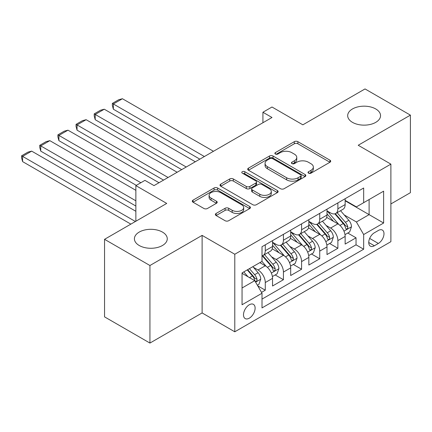 <?xml version="1.0" encoding="UTF-8"?>
<svg xmlns="http://www.w3.org/2000/svg" width="432" height="432" viewBox="0 0 432 432"><rect width="100%" height="100%" fill="white"/><g stroke="black" fill="none" stroke-linecap="round" stroke-linejoin="round"><path stroke-width="0.65" d="M308.534 173.167A1.766 1.021 0 0 0 311.024 173.167L329.956 162.238A2.522 1.453 0 0 0 330.696 161.212A2.522 1.453 0 0 0 329.956 160.18L297.886 141.669A2.522 1.453 0 0 0 294.322 141.669L275.395 152.593A1.766 1.021 0 0 0 274.876 153.317A1.766 1.021 0 0 0 275.395 154.035A1.766 1.021 0 0 0 277.889 154.035L280.336 152.62A8.062 4.655 0 0 1 291.74 152.62L294.413 154.165A8.062 4.655 0 0 1 296.773 157.459A8.062 4.655 0 0 1 294.413 160.747L291.962 162.162A1.766 1.021 0 0 0 291.443 162.88A1.766 1.021 0 0 0 291.962 163.604A1.766 1.021 0 0 0 294.457 163.604L296.908 162.189A8.062 4.655 0 0 1 308.308 162.189L310.981 163.733A8.062 4.655 0 0 1 313.34 167.022A8.062 4.655 0 0 1 310.981 170.316L308.534 171.731A1.766 1.021 0 0 0 308.016 172.449A1.766 1.021 0 0 0 308.534 173.167L308.534 171.731M162.454 232.087A16.427 9.482 0 0 0 144.553 230.029A16.427 9.482 0 0 0 134.406 238.793A16.427 9.482 0 0 0 139.223 245.5A16.427 9.482 0 0 0 157.124 247.558A16.427 9.482 0 0 0 167.265 238.793A16.427 9.482 0 0 0 162.454 232.087M375.732 108.95A16.427 9.482 0 0 0 357.826 106.893A16.427 9.482 0 0 0 347.684 115.657A16.427 9.482 0 0 0 352.496 122.364A16.427 9.482 0 0 0 370.402 124.421A16.427 9.482 0 0 0 380.543 115.657A16.427 9.482 0 0 0 375.732 108.95M249.307 318.173A8.213 4.741 120 0 0 254.675 310.937A8.213 4.741 120 0 0 253.417 304.355A8.213 4.741 120 0 0 249.307 304.76A8.213 4.741 120 0 0 243.94 312.001A8.213 4.741 120 0 0 245.198 318.584A8.213 4.741 120 0 0 249.307 318.173M216.108 213.467A2.522 1.453 0 0 0 215.368 214.493A2.522 1.453 0 0 0 216.108 215.525L225.104 220.72A2.522 1.453 0 0 0 228.668 220.72L249.691 208.58A2.522 1.453 0 0 0 250.43 207.549A2.522 1.453 0 0 0 249.691 206.523L217.62 188.006A2.522 1.453 0 0 0 214.061 188.006L193.034 200.146A2.522 1.453 0 0 0 192.299 201.172A2.522 1.453 0 0 0 193.034 202.203L203.904 208.478A2.522 1.453 0 0 0 207.468 208.478L216.464 203.283A2.522 1.453 0 0 0 217.204 202.252A2.522 1.453 0 0 0 216.464 201.226L211.075 198.115A6.739 3.893 0 0 1 209.099 195.361A6.739 3.893 0 0 1 213.262 191.765A6.739 3.893 0 0 1 220.606 192.607L241.72 204.8A6.739 3.893 0 0 1 243.691 207.549A6.739 3.893 0 0 1 239.533 211.145A6.739 3.893 0 0 1 232.189 210.303L228.668 208.273A2.522 1.453 0 0 0 225.104 208.273L216.108 213.467L216.108 215.525M390.89 203.947L410.4 192.683L410.4 115.133L365.024 88.933L302.854 124.826L271.998 107.012L262.921 112.25L271.998 117.493L154.013 185.609L144.936 180.371L135.864 185.609L135.864 221.238M149.931 265.513L149.931 343.067L202.117 312.935L202.117 235.386L149.931 265.513L104.549 239.317L166.72 203.423L135.864 185.609M202.117 235.386L234.787 254.248L390.89 164.128L390.89 241.677L234.787 331.798L234.787 254.248M410.4 115.133L358.214 145.26L390.89 164.128M280.514 188.725A2.522 1.453 0 0 0 284.078 188.725L305.1 176.591A2.522 1.453 0 0 0 305.84 175.559A2.522 1.453 0 0 0 305.1 174.533L273.029 156.017A2.522 1.453 0 0 0 269.471 156.017L248.443 168.156A2.522 1.453 0 0 0 247.709 169.182A2.522 1.453 0 0 0 248.443 170.213L280.514 188.725M243.005 173.551A1.766 1.021 0 0 1 244.793 173.799L244.793 171.704L277.398 190.528A2.522 1.453 0 0 1 278.132 191.554A2.522 1.453 0 0 1 277.398 192.586L256.376 204.719A2.522 1.453 0 0 1 252.812 204.719L220.741 186.208L220.741 184.151A2.522 1.453 0 0 0 220.001 185.177A2.522 1.453 0 0 0 220.741 186.208M220.741 184.151L229.738 178.956A2.522 1.453 0 0 1 233.302 178.956L246.305 186.462A2.522 1.453 0 0 0 249.869 186.462L255.841 183.017A2.522 1.453 0 0 0 256.576 181.991A2.522 1.453 0 0 0 255.841 180.959L242.298 173.14A1.766 1.021 0 0 1 241.78 172.422A1.766 1.021 0 0 1 242.87 171.482A1.766 1.021 0 0 1 244.793 171.704M149.931 343.067L104.549 316.867L104.549 239.317M261.517 292.372L265.28 290.196L257.747 285.849M253.465 267.338L258.023 269.968A10.265 5.929 60 0 1 265.28 282.544L272.543 278.354L272.543 286.006L283.43 279.715L275.173 274.946M271.615 256.856L276.172 259.492A10.265 5.929 60 0 1 283.43 272.068L290.693 267.872L290.693 275.524L301.585 269.239L293.323 264.47M289.764 246.38L294.322 249.01A10.265 5.929 60 0 1 301.585 261.587L308.842 257.396L308.842 265.043L319.734 258.757L311.477 253.989M307.919 235.899L312.476 238.529A10.265 5.929 60 0 1 319.734 251.105L326.997 246.915L326.997 254.567L337.883 248.276L337.883 240.629A10.265 5.929 -120 0 0 330.626 228.053L326.068 225.423M329.627 243.508L337.883 248.276M272.543 278.354A10.265 5.929 -120 0 0 265.28 265.777L259.837 262.634M290.693 267.872A10.265 5.929 -120 0 0 283.43 255.296L272.209 248.816M308.842 257.396A10.265 5.929 -120 0 0 301.585 244.82L290.358 238.34M326.997 246.915A10.265 5.929 -120 0 0 319.734 234.338L308.507 227.858M378.362 230.461L374.371 232.767A7.96 4.595 120 0 0 369.171 239.782A7.96 4.595 120 0 0 370.391 246.159A7.96 4.595 120 0 0 374.371 245.765L378.362 243.459A7.96 4.595 120 0 0 383.562 236.444A7.96 4.595 120 0 0 382.342 230.067A7.96 4.595 120 0 0 378.362 230.461M242.05 287.993L254.75 280.66L262.013 293.236L262.013 307.908L363.663 249.221L363.663 234.549L356.4 221.972L344.218 214.942M262.013 293.236L242.05 304.76L242.05 272.905L262.013 261.376L262.013 246.704L363.663 188.017L363.663 202.689L383.627 191.165L383.627 223.02L363.663 234.549M272.543 242.303L276.172 244.399A10.265 5.929 60 0 0 281.308 244.906L288.565 240.716A10.265 5.929 -120 0 0 290.693 236.018L290.693 230.148M290.693 231.822L294.322 233.917A10.265 5.929 60 0 0 299.457 234.43L306.715 230.234A10.265 5.929 -120 0 0 308.842 225.536L308.842 219.667M308.842 221.346L312.476 223.441A10.265 5.929 60 0 0 317.606 223.949L324.869 219.758A10.265 5.929 -120 0 0 326.997 215.055L326.997 209.185M262.013 299.101L356.038 244.82L356.038 237.8L345.146 244.085L345.146 236.434A10.265 5.929 -120 0 0 337.883 223.862L326.662 217.377M326.997 210.865L330.626 212.96A10.265 5.929 -120 0 0 335.761 213.467A10.265 5.929 -120 0 0 337.883 208.769L337.883 202.9M335.761 213.467L343.019 209.277A10.265 5.929 -120 0 0 345.146 204.579L345.146 198.709M265.28 244.82L265.28 250.69A10.265 5.929 60 0 1 263.153 255.388A10.265 5.929 60 0 1 262.013 255.803M263.153 255.388L270.416 251.197A10.265 5.929 -120 0 0 272.543 246.494L272.543 240.624M283.43 234.338L283.43 240.208A10.265 5.929 60 0 1 281.308 244.906M301.585 223.857L301.585 229.727A10.265 5.929 60 0 1 299.457 234.43M319.734 213.381L319.734 219.251A10.265 5.929 60 0 1 317.606 223.949M319.734 251.105L319.734 258.757M301.585 261.587L301.585 269.239M283.43 272.068L283.43 279.715M265.28 282.544L265.28 290.196M254.75 280.66L242.05 273.321M356.4 221.972L369.106 214.639L369.106 199.546L383.627 191.165M345.146 200.804L383.627 223.02M345.146 200.383L356.4 206.885L363.663 202.689M202.117 312.935L234.787 331.798M262.921 112.25L262.921 122.731M347.776 233.032L356.038 237.8M356.038 244.82L363.663 249.221M309.236 173.416L310.981 172.411A8.062 4.655 0 0 0 313.34 169.117L313.34 167.022M296.773 157.459L296.773 159.554A8.062 4.655 0 0 1 294.413 162.842L292.669 163.852M329.924 162.259L297.886 143.764A2.522 1.453 0 0 0 294.322 143.764L276.097 154.283M305.068 176.607L273.029 158.112A2.522 1.453 0 0 0 269.471 158.112L248.481 170.23M300.65 176.278A1.766 1.021 0 0 0 301.163 175.559A1.766 1.021 0 0 0 300.65 174.841L272.495 158.587A1.766 1.021 0 0 0 270.005 158.587L267.419 160.078A8.062 4.655 0 0 0 265.059 163.372A8.062 4.655 0 0 0 267.419 166.66L286.664 177.773A8.062 4.655 0 0 0 298.064 177.773L300.65 176.278L300.65 178.378A1.766 1.021 0 0 0 301.163 177.655L301.163 175.559M265.059 163.372L265.059 165.467A8.062 4.655 0 0 0 267.419 168.761L267.419 166.66M300.65 178.378L298.064 179.869A8.062 4.655 0 0 1 286.664 179.869L267.419 168.761M220.774 186.224L229.738 181.051L229.738 178.956M256.576 181.991L256.576 184.086A2.522 1.453 0 0 1 255.841 185.112L249.869 188.557A2.522 1.453 0 0 1 246.305 188.557L233.302 181.051A2.522 1.453 0 0 0 229.738 181.051M244.793 173.799L277.366 192.602M259.805 194.254A6.739 3.893 0 0 0 267.149 195.097A6.739 3.893 0 0 0 271.307 191.506A6.739 3.893 0 0 0 269.336 188.752L261.895 184.459A2.522 1.453 0 0 0 258.331 184.459L252.364 187.904A2.522 1.453 0 0 0 251.629 188.93A2.522 1.453 0 0 0 252.364 189.961L259.805 194.254L259.805 196.349A6.739 3.893 0 0 0 267.149 197.197A6.739 3.893 0 0 0 271.307 193.601L271.307 191.506M251.629 188.93L251.629 191.03A2.522 1.453 0 0 0 252.364 192.056L252.364 189.961M259.805 196.349L252.364 192.056M243.691 207.549L243.691 209.644A6.739 3.893 0 0 1 239.533 213.241A6.739 3.893 0 0 1 232.189 212.398L228.668 210.368A2.522 1.453 0 0 0 225.104 210.368L216.14 215.541M209.099 195.361L209.099 197.456A6.739 3.893 0 0 0 211.075 200.21L211.075 198.115M216.432 203.299L211.075 200.21M249.658 208.597L217.62 190.102A2.522 1.453 0 0 0 214.061 190.102L193.066 202.219M344.995 234.635L349.682 231.93L351.497 226.687A6.804 3.926 -120 0 0 348.851 220.304L340.556 210.697M204.385 156.53L113.357 103.972L122.429 98.734L213.457 151.286M338.893 224.521L329.06 213.138A19.64 11.34 -120 0 0 326.997 210.978M113.357 109.215L112.358 105.494L112.358 103.399L113.357 103.972L113.357 109.215L199.843 159.149M333.499 221.33L328.001 214.958A16.303 9.412 -120 0 0 326.997 213.862M334.832 213.84L343.224 223.549A6.804 3.926 60 0 1 345.649 228.236L346.145 229.041L347.063 228.911L347.679 228.166L347.825 226.978A6.804 3.926 -120 0 0 345.4 222.291L337.106 212.69M335.329 213.678L344.342 224.116A3.467 2.003 60 0 1 345.217 225.472L347.825 226.978M112.358 103.399L118.708 99.727L122.429 98.734M326.84 245.117L331.533 242.406L333.347 237.168A6.804 3.926 -120 0 0 330.696 230.78L322.407 221.179M186.23 167.006L95.202 114.453L104.279 109.215L195.307 161.768M320.744 235.003L310.91 223.614A19.64 11.34 -120 0 0 308.842 221.459M95.202 119.691L94.203 115.976L94.203 113.875L95.202 114.453L95.202 119.691L181.694 169.63M315.349 231.806L309.847 225.439A16.303 9.412 -120 0 0 308.842 224.343M316.683 224.316L325.069 234.031A6.804 3.926 60 0 1 327.499 238.718L327.991 239.522L328.909 239.393L329.524 238.648L329.675 237.46A6.804 3.926 -120 0 0 327.251 232.772L318.956 223.171M317.174 224.159L326.187 234.598A3.467 2.003 60 0 1 327.062 235.953L329.675 237.46M94.203 113.875L100.559 110.209L104.279 109.215M308.691 255.598L313.384 252.887L315.198 247.649A6.804 3.926 -120 0 0 312.547 241.261L304.252 231.66M168.08 177.487L77.053 124.934L86.13 119.691L177.158 172.249M302.594 245.484L292.756 234.095A19.64 11.34 -120 0 0 290.693 231.935M77.053 130.172L76.054 126.452L76.054 124.357L77.053 124.934L77.053 130.172L163.544 180.106M297.2 242.287L291.697 235.915A16.303 9.412 -120 0 0 290.693 234.824M298.534 234.797L306.92 244.512A6.804 3.926 60 0 1 309.344 249.194L309.841 250.004L310.759 249.874L311.375 249.124L311.526 247.936A6.804 3.926 -120 0 0 309.096 243.254L300.807 233.653M299.025 234.641L308.038 245.074A3.467 2.003 60 0 1 308.912 246.429L311.526 247.936M76.054 124.357L82.409 120.69L86.13 119.691M290.542 266.074L295.229 263.369L297.043 258.125A6.804 3.926 -120 0 0 294.397 251.743L286.103 242.136M140.854 182.725L58.903 135.41L67.975 130.172L159.003 182.725M284.44 255.96L274.606 244.577A19.64 11.34 -120 0 0 272.543 242.417M58.903 140.654L57.904 136.933L57.904 134.838L58.903 135.41L58.903 140.654L136.318 185.35M279.045 252.769L273.548 246.397A16.303 9.412 -120 0 0 272.543 245.3M280.379 245.279L288.77 254.988A6.804 3.926 60 0 1 291.195 259.675L291.686 260.48L292.61 260.35L293.225 259.605L293.371 258.417A6.804 3.926 -120 0 0 290.947 253.73L282.652 244.129M280.876 245.117L289.888 255.555A3.467 2.003 60 0 1 290.763 256.91L293.371 258.417M57.904 134.838L64.255 131.166L67.975 130.172M272.387 276.556L277.079 273.845L278.894 268.607A6.804 3.926 -120 0 0 276.242 262.219L267.953 252.617M135.864 200.804L40.748 145.892L49.826 140.654L135.864 190.323M266.29 266.441L261.949 261.414M40.748 151.13L39.749 147.409L39.749 145.314L40.748 145.892L40.748 151.13L135.864 206.042M260.896 263.245L260.188 262.429M262.229 255.755L270.616 265.469A6.804 3.926 60 0 1 273.04 270.157L273.537 270.961L274.455 270.832L275.071 270.086L275.222 268.898A6.804 3.926 -120 0 0 272.797 264.211L264.503 254.61M262.721 255.598L271.733 266.031A3.467 2.003 60 0 1 272.608 267.392L275.222 268.898M39.749 145.314L46.105 141.647L49.826 140.654M257.386 285.217L258.93 284.326L260.744 279.088A6.804 3.926 -120 0 0 258.093 272.7L252.871 266.652M135.405 221.503L22.599 156.373L31.676 151.13L135.864 211.286M248 276.761L243.794 271.895M22.599 161.611L21.6 157.891L21.6 155.795L22.599 156.373L22.599 161.611L130.869 224.122M242.746 273.726L242.05 272.916M247.244 269.903L252.466 275.951A6.804 3.926 60 0 1 254.891 280.633L255.388 281.443L256.306 281.313L256.921 280.562L257.067 279.374A6.804 3.926 -120 0 0 254.642 274.693L249.421 268.645M247.666 269.66L253.584 276.512A3.467 2.003 60 0 1 254.459 277.868L257.067 279.374M21.6 155.795L27.95 152.129L31.676 151.13M258.023 269.968L265.28 265.777M276.172 259.492L283.43 255.296M294.322 249.01L301.585 244.82M312.476 238.529L319.734 234.338M330.626 228.053L337.883 223.862M337.883 208.769L345.146 204.579M265.28 250.69L272.543 246.494M283.43 240.208L290.693 236.018M301.585 229.727L308.842 225.536M319.734 219.251L326.997 215.055M337.883 240.629L345.146 236.434M369.657 238.432L378.362 243.459M368.744 242.514L374.371 245.765M310.981 172.411L310.981 170.316M291.962 163.604L291.962 162.162M294.413 162.842L294.413 160.747M275.395 154.035L275.395 152.593M294.322 143.764L294.322 141.669M297.886 143.764L297.886 141.669M329.956 162.238L329.956 160.18M248.443 170.213L248.443 168.156M269.471 158.112L269.471 156.017M273.029 158.112L273.029 156.017M305.1 176.591L305.1 174.533M286.664 179.869L286.664 177.773M298.064 179.869L298.064 177.773M233.302 181.051L233.302 178.956M246.305 188.557L246.305 186.462M249.869 188.557L249.869 186.462M255.841 185.112L255.841 183.017M277.398 192.586L277.398 190.528M225.104 210.368L225.104 208.273M228.668 210.368L228.668 208.273M232.189 212.398L232.189 210.303M216.464 203.283L216.464 201.226M193.034 202.203L193.034 200.146M214.061 190.102L214.061 188.006M217.62 190.102L217.62 188.006M249.691 208.58L249.691 206.523M343.958 231.147L351.454 226.822M329.06 213.138L329.994 212.598M345.4 222.291L348.851 220.304M339.979 225.423L343.224 223.549M325.804 241.628L333.304 237.298M310.91 223.614L311.845 223.074M327.251 232.772L330.696 230.78M321.829 235.904L325.069 234.031M307.654 252.11L315.149 247.779M292.756 234.095L293.69 233.555M309.096 243.254L312.547 241.261M303.674 246.38L306.92 244.512M289.505 262.586L297 258.26M274.606 244.577L275.54 244.037M290.947 253.73L294.397 251.743M285.525 256.862L288.77 254.988M271.35 273.067L278.851 268.736M272.797 264.211L276.242 262.219M267.376 267.343L270.616 265.469M255.614 282.15L260.696 279.218M254.642 274.693L258.093 272.7M249.529 277.641L252.466 275.951"/></g></svg>
